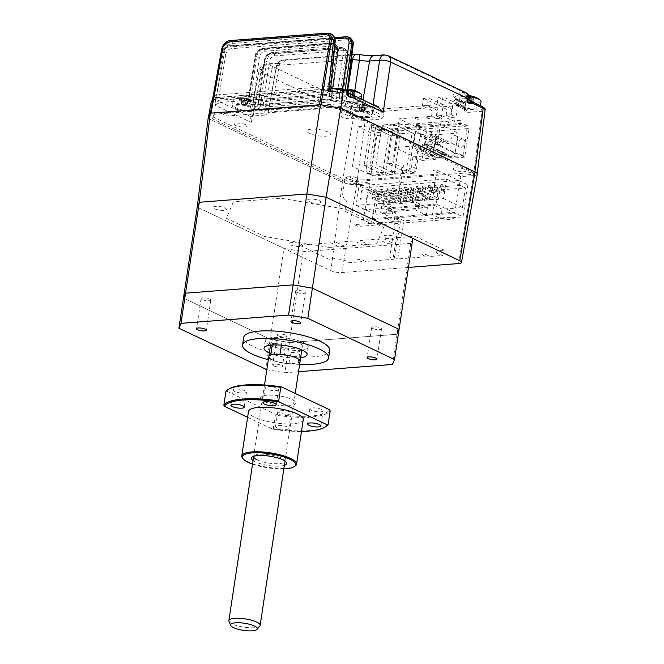 <?xml version="1.0" encoding="UTF-8"?>
<svg xmlns="http://www.w3.org/2000/svg" width="664" height="664" viewBox="0 0 664 664"><rect width="100%" height="100%" fill="white"/><g stroke="black" fill="none" stroke-linecap="round" stroke-linejoin="round"><path stroke-width="0.5" stroke-dasharray="3.32 2.49" d="M399.487 123.653L420.37 133.58L414.568 134.028L408.576 173.636L387.693 163.709L393.503 163.261L399.487 123.653L393.686 124.102L414.568 134.028M400.433 133.763L382.016 125.006L376.023 164.614L394.449 173.37L400.433 133.763L412.112 132.858L393.686 124.102L387.693 163.709M420.37 133.58L414.377 173.188L408.576 173.636M414.377 173.188L393.503 163.261M220.78 113.071L226.922 115.992L322.92 108.589L316.778 105.676L220.78 113.071M468.635 172.806L355.871 181.496A7.91 2.092 -171.4 0 1 344.865 179.629L213.202 117.047L214.978 112.847L321.642 104.621L338.159 107.419L469.813 170.001A7.91 2.092 -171.4 0 1 468.635 172.806M327.808 131.962A11.869 3.137 -171.4 0 0 311.3 129.165A11.869 3.137 -171.4 0 0 309.524 133.373A11.869 3.137 -171.4 0 0 326.032 136.17A11.869 3.137 -171.4 0 0 327.808 131.962M245.796 124.716A6.524 1.726 -171.4 0 0 236.716 123.172A6.524 1.726 -171.4 0 0 235.745 125.488A6.524 1.726 -171.4 0 0 244.825 127.032A6.524 1.726 -171.4 0 0 245.796 124.716M356.419 177.761A6.524 1.726 -171.4 0 0 347.338 176.217A6.524 1.726 -171.4 0 0 346.359 178.533A6.524 1.726 -171.4 0 0 355.439 180.068A6.524 1.726 -171.4 0 0 356.419 177.761M464.767 169.403A6.524 1.726 -171.4 0 0 455.678 167.867A6.524 1.726 -171.4 0 0 454.707 170.183A6.524 1.726 -171.4 0 0 463.787 171.719A6.524 1.726 -171.4 0 0 464.767 169.403M352.468 116.49A6.524 1.726 -171.4 0 0 343.379 114.955A6.524 1.726 -171.4 0 0 342.408 117.271A6.524 1.726 -171.4 0 0 351.488 118.806A6.524 1.726 -171.4 0 0 352.468 116.49M376.861 135.506L388.531 134.601L370.105 125.845L358.435 126.749L352.443 166.357L370.869 175.113L376.861 135.506L358.435 126.749M370.869 175.113L382.539 174.209L388.531 134.601M384.995 175.379L390.988 135.771L370.105 125.845L364.121 165.452L384.995 175.379L390.805 174.931L396.79 135.323L375.915 125.396L370.105 125.845M364.121 165.452L369.923 165.004L390.805 174.931M369.923 165.004L375.915 125.396M390.988 135.771L396.79 135.323M458.201 143.49A4.349 3.162 -64.6 0 0 459.679 147.167A4.349 3.162 -64.6 0 0 464.9 142.976A4.349 3.162 -64.6 0 0 463.414 139.307A4.349 3.162 -64.6 0 0 458.201 143.49M457.537 139.473A4.349 3.162 115.4 0 1 452.317 143.665A4.349 3.162 115.4 0 1 450.831 139.988A4.349 3.162 115.4 0 1 456.052 135.805A4.349 3.162 115.4 0 1 457.537 139.473M426.388 131.779L399.122 118.823L441.784 115.528L437.451 144.196L464.717 157.16L469.05 128.492L426.388 131.779L422.047 160.447L435.028 159.443A0.788 0.573 -64.6 0 0 435.625 158.09L415.979 148.744L413.448 145.781L416.527 125.413L436.173 134.75L433.094 155.119L413.448 145.781M415.979 148.744A0.788 0.573 115.4 0 1 415.382 150.105L420.378 149.724L440.033 159.061L446.731 158.547L427.085 149.201L427.367 147.317A3.959 2.872 -64.6 0 0 426.022 143.98A3.959 2.872 -64.6 0 0 424.894 143.781L424.279 143.831A3.959 2.872 -64.6 0 0 420.669 147.831L420.378 149.724M426.197 145.964A4.349 3.162 -64.6 0 0 427.682 149.632A4.349 3.162 -64.6 0 0 432.903 145.441A4.349 3.162 -64.6 0 0 431.417 141.772A4.349 3.162 -64.6 0 0 426.197 145.964M425.533 141.938A4.349 3.162 115.4 0 1 420.312 146.13A4.349 3.162 115.4 0 1 418.826 142.461A4.349 3.162 115.4 0 1 424.047 138.27A4.349 3.162 115.4 0 1 425.533 141.938M424.279 143.831L444.54 153.118A3.959 2.872 115.4 0 1 445.668 153.318A3.959 2.872 115.4 0 1 447.021 156.654L446.731 158.547M440.033 159.061L440.315 157.177L420.669 147.831M443.934 153.168A3.959 2.872 -64.6 0 0 440.315 157.177M433.094 155.119L435.625 158.09M441.784 115.528L469.05 128.492M448.681 122.599A1.975 0.523 -171.4 0 0 451.437 123.064A1.975 0.523 -171.4 0 0 451.736 122.359A1.975 0.523 -171.4 0 0 448.98 121.894A1.975 0.523 -171.4 0 0 448.681 122.599M426.471 117.935A1.975 0.523 -171.4 0 0 429.226 118.4A1.975 0.523 -171.4 0 0 429.517 117.694A1.975 0.523 -171.4 0 0 426.769 117.229A1.975 0.523 -171.4 0 0 426.471 117.935M416.685 125.064A1.975 0.523 -171.4 0 0 419.44 125.529A1.975 0.523 -171.4 0 0 419.731 124.832A1.975 0.523 -171.4 0 0 416.984 124.359A1.975 0.523 -171.4 0 0 416.685 125.064M415.805 118.756A1.975 0.523 -171.4 0 0 418.561 119.221A1.975 0.523 -171.4 0 0 418.851 118.516A1.975 0.523 -171.4 0 0 416.104 118.051A1.975 0.523 -171.4 0 0 415.805 118.756M422.047 160.447L394.781 147.491L399.122 118.823M437.451 144.196L394.781 147.491M431.857 148.778A0.788 0.573 115.4 0 1 431.89 147.524L451.537 156.862A0.788 0.573 -64.6 0 0 451.512 158.115L431.857 148.778A0.788 0.573 115.4 0 0 432.081 148.819L427.085 149.201M464.717 157.16L451.736 158.156A0.788 0.573 -64.6 0 1 451.512 158.115M416.527 125.413L438.472 123.72L435.385 144.088L431.89 147.524M435.385 144.088L455.039 153.425L458.119 133.057L436.173 134.75M451.537 156.862L455.039 153.425M438.472 123.72L458.119 133.057M439.9 144.478L437.468 144.669L437.75 142.777L440.19 142.594L439.9 144.478L422.711 136.303L422.993 134.418L440.19 142.594M437.468 144.669L420.271 136.493L422.711 136.303M437.75 142.777L420.553 134.609L420.271 136.493M422.993 134.418L420.553 134.609M446 144.005L446.283 142.121L448.723 141.938L448.441 143.822L446 144.005L428.803 135.838L431.243 135.647L448.441 143.822M448.723 141.938L431.525 133.763L429.093 133.954L428.803 135.838M431.243 135.647L431.525 133.763M446.283 142.121L429.093 133.954M344.417 199.872L342.533 194.934L345.238 177.014L376.438 191.846L371.583 223.909L344.815 211.185L346.384 200.81L344.417 199.872M376.438 191.846L467.863 184.799L436.663 169.967L433.011 170.25L440.622 173.868L356.51 180.359L348.899 176.74L345.238 177.014M467.863 184.799L463.015 216.862L436.24 204.13L437.808 193.763L435.841 192.826L433.957 187.887L436.663 169.967M422.968 207.707L423.283 205.632L418.71 205.981L418.403 208.056L422.968 207.707L419.158 205.89L419.474 203.815L414.9 204.172L418.71 205.981M392.988 210.256L388.847 208.288L388.531 210.363L384.722 208.546L385.037 206.471L381.817 204.944L380.671 212.488L391.851 217.8L392.988 210.256L427.433 207.6L423.283 205.632M388.847 208.288L393.42 207.932L389.602 206.122L385.037 206.471M388.531 210.363L393.105 210.007L393.42 207.932M419.474 203.815L416.253 202.288L381.817 204.944M427.433 207.6L426.288 215.144L415.116 209.832L416.253 202.288M391.851 217.8L385.759 218.273L387.187 208.836L395.412 212.754L374.994 214.323L377.957 194.71L359.041 185.721L446.507 178.981L443.544 198.594L356.078 205.334L359.041 185.721M385.759 218.273L393.984 222.183L395.412 212.754M377.957 194.71L465.422 187.97L462.459 207.583L442.041 209.16L433.808 205.242L432.38 214.671L426.288 215.144M442.041 209.16L440.614 218.589L432.38 214.671M465.422 187.97L446.507 178.981M462.459 207.583L443.544 198.594M444.033 191.547L434.455 186.991L435.982 186.874L445.561 191.423L444.033 191.547L444.324 189.655L434.737 185.107L434.455 186.991M437.941 192.012L428.363 187.464L429.882 187.339L439.46 191.896L437.941 192.012L438.223 190.128L439.751 190.012L439.46 191.896M429.882 187.339L430.172 185.455L428.645 185.571L438.223 190.128M428.645 185.571L428.363 187.464M436.796 199.557L438.323 199.441L438.605 197.557L437.086 197.673L436.796 199.557L427.218 195L428.745 194.884L429.027 193L427.508 193.116L437.086 197.673M427.508 193.116L427.218 195M431.841 192.485L422.262 187.929L423.79 187.812L433.368 192.369L431.841 192.485L432.131 190.601L433.65 190.477L433.368 192.369M423.79 187.812L424.072 185.928L422.553 186.044L432.131 190.601M422.553 186.044L422.262 187.929M430.704 200.03L421.125 195.473L422.644 195.357L432.231 199.914L430.704 200.03L430.986 198.138L432.513 198.021L432.231 199.914M422.644 195.357L422.935 193.473L421.408 193.589L430.986 198.138M421.408 193.589L421.125 195.473M425.749 192.95L416.17 188.402L417.697 188.285L427.276 192.834L425.749 192.95L426.039 191.066L416.452 186.518L416.17 188.402M426.13 200.379L426.421 198.494L424.894 198.611L424.611 200.495L415.033 195.946L416.552 195.83L426.13 200.379L424.611 200.495M419.656 193.423L410.078 188.867L411.597 188.75L421.175 193.307L419.656 193.423L419.938 191.539L421.466 191.423L421.175 193.307M411.597 188.75L411.887 186.866L410.36 186.982L419.938 191.539M410.36 186.982L410.078 188.867M418.511 200.968L408.933 196.411L410.46 196.295L420.038 200.852L418.511 200.968L418.801 199.084L420.32 198.968L410.742 194.411L410.46 196.295M420.038 200.852L420.32 198.968M410.742 194.411L409.223 194.527L418.801 199.084M409.223 194.527L408.933 196.411M413.556 193.896L403.978 189.34L405.505 189.223L415.083 193.772L413.556 193.896L413.846 192.004L415.365 191.888L405.787 187.339L405.505 189.223M415.083 193.772L415.365 191.888M405.787 187.339L404.268 187.455L413.846 192.004M404.268 187.455L403.978 189.34M412.419 201.441L402.841 196.884L404.359 196.768L413.946 201.316L412.419 201.441L412.701 199.549L414.228 199.432L404.65 194.884L404.359 196.768M413.946 201.316L414.228 199.432M404.65 194.884L403.123 195L412.701 199.549M403.123 195L402.841 196.884M407.464 194.361L397.885 189.813L399.404 189.688L408.991 194.245L407.464 194.361L407.746 192.477L409.273 192.361L399.695 187.804L399.404 189.688M408.991 194.245L409.273 192.361M399.695 187.804L398.168 187.92L407.746 192.477M398.168 187.92L397.885 189.813M406.327 201.906L396.74 197.357L398.267 197.233L407.845 201.79L406.327 201.906L406.609 200.022L408.136 199.905L398.549 195.349L398.267 197.233M407.845 201.79L408.136 199.905M398.549 195.349L397.031 195.465L406.609 200.022M397.031 195.465L396.74 197.357M401.371 194.834L391.793 190.278L393.312 190.161L402.89 194.718L401.371 194.834L401.654 192.95L403.181 192.826L393.603 188.277L393.312 190.161M402.89 194.718L403.181 192.826M393.603 188.277L392.075 188.393L401.654 192.95M392.075 188.393L391.793 190.278M400.226 202.379L390.648 197.822L392.175 197.706L401.753 202.263L400.226 202.379L400.517 200.495L402.035 200.37L392.457 195.822L392.175 197.706M401.753 202.263L402.035 200.37M392.457 195.822L390.93 195.938L400.517 200.495M390.93 195.938L390.648 197.822M387.502 188.742L387.22 190.634L396.798 195.183L397.08 193.299L387.502 188.742L385.983 188.867L385.693 190.751L387.22 190.634M396.798 195.183L395.271 195.299L385.693 190.751M386.365 196.287L386.074 198.179L395.653 202.727L395.943 200.843L386.365 196.287L384.838 196.411L384.556 198.295L386.074 198.179M395.653 202.727L394.134 202.844L384.556 198.295M395.943 200.843L394.416 200.96L394.134 202.844M381.41 189.215L381.119 191.099L390.706 195.656L390.988 193.772L381.41 189.215L379.883 189.331L379.601 191.215L381.119 191.099M390.706 195.656L389.179 195.772L379.601 191.215M390.988 193.772L389.461 193.888L389.179 195.772M380.264 196.76L379.982 198.644L389.56 203.201L389.851 201.316L380.264 196.76L378.746 196.876L378.455 198.76L379.982 198.644M389.56 203.201L388.042 203.317L378.455 198.76M389.851 201.316L388.324 201.433L388.042 203.317M375.309 189.688L375.027 191.572L384.605 196.129L384.896 194.237L375.309 189.688L373.791 189.804L373.5 191.688L375.027 191.572M384.605 196.129L383.087 196.245L373.5 191.688M384.896 194.237L383.369 194.353L383.087 196.245M383.468 203.665L383.75 201.781L374.172 197.233L373.89 199.117L383.468 203.665L381.941 203.79L382.232 201.897L383.75 201.781M369.217 190.153L368.935 192.045L378.513 196.594L378.795 194.71L369.217 190.153L367.69 190.269L367.408 192.162L368.935 192.045M378.513 196.594L376.986 196.71L367.408 192.162M361.98 198.171L360.461 198.287L360.17 200.171L361.697 200.055L361.98 198.171M363.125 190.626L361.598 190.742L361.316 192.626L362.834 192.51L363.125 190.626M368.08 197.698L366.553 197.814L366.271 199.706L367.79 199.582L368.08 197.698M374.172 197.233L372.645 197.349L372.363 199.233L373.89 199.117M416.552 195.83L416.834 193.938L415.315 194.054L415.033 195.946M417.697 188.285L417.98 186.393L416.452 186.518M435.127 192.527L433.6 192.651L433.318 194.535L434.837 194.419L435.127 192.527M435.982 186.874L436.265 184.99L434.737 185.107M441.22 192.062L439.692 192.178L439.41 194.062L440.938 193.946L441.22 192.062M442.357 184.517L440.838 184.633L440.547 186.518L442.075 186.401L442.357 184.517M356.078 205.334L374.994 214.323M387.187 208.836L433.808 205.242M415.116 209.832L380.671 212.488M440.614 218.589L463.015 216.862M436.24 204.13L344.815 211.185M371.583 223.909L393.984 222.183M400.508 184.824L403.471 165.212L402.243 164.63L398.998 186.127L400.84 187.007L401.122 185.115L400.508 184.824M393.686 124.102L382.016 125.006M394.449 173.37L406.119 172.466L412.112 132.858M404.127 220.797L397.653 258.96L426.296 256.752L422.038 254.727L425.699 254.445L429.957 256.47L442.664 255.491A10.616 2.805 8.6 0 1 436.63 251.764A10.616 2.805 8.6 0 1 444.797 250.444L414.975 236.276L383.643 238.691L392.731 243.007L387.037 243.447L377.949 239.131L360.021 240.509L369.109 244.833L363.424 245.265L354.335 240.949L336.399 242.327L345.488 246.651L339.802 247.091L330.713 242.767L299.373 245.182L329.186 259.358A10.616 2.805 8.6 0 1 339.843 259.226A10.616 2.805 8.6 0 1 348.974 262.712L361.689 261.732L357.431 259.707L361.091 259.425L365.349 261.45L393.993 259.242L389.735 257.217L393.395 256.935L399.213 218.456L404.127 220.797L450.449 217.219L454.234 219.02L357.929 226.449L354.144 224.648L400.467 221.079L395.553 218.738L389.735 257.217M393.395 256.935L397.653 258.96M393.993 259.242L400.467 221.079M395.553 218.738L399.213 218.456M408.46 267.426L341.852 272.555A7.91 2.092 8.6 0 1 330.846 270.696L197.225 207.176L283.935 248.394L270.182 339.304L289.446 342.566L397.022 334.274L399.097 329.361L397.022 334.274L392.466 364.445M208.131 118.383L342.375 182.193A10.342 2.731 -171.4 0 0 356.776 184.633L341.852 272.555M477.291 174.151A10.342 2.731 8.6 0 1 473.49 175.636L460.849 176.607L458.417 175.454L471.066 174.483A6.433 1.701 -171.4 0 0 472.021 172.2L338.781 108.871L321.6 105.958L213.999 114.249L212.148 118.632L345.396 181.961A6.433 1.701 -171.4 0 0 354.344 183.48L366.993 182.5L369.416 183.662L356.776 184.633M361.365 219.452L363.2 220.323L454.624 213.277L452.79 212.405L361.365 219.452M454.624 213.277L460.849 176.607M369.416 183.662L363.2 220.323M309.017 201.482A6.723 1.776 -171.4 0 0 318.371 203.068A6.723 1.776 -171.4 0 0 319.376 200.677A6.723 1.776 -171.4 0 0 310.022 199.092A6.723 1.776 -171.4 0 0 309.017 201.482M214.538 208.762A6.723 1.776 -171.4 0 0 223.901 210.347A6.723 1.776 -171.4 0 0 224.905 207.965A6.723 1.776 -171.4 0 0 215.543 206.38A6.723 1.776 -171.4 0 0 214.538 208.762M385.161 237.671A6.723 1.776 -171.4 0 0 394.516 239.256A6.723 1.776 -171.4 0 0 395.52 236.874A6.723 1.776 -171.4 0 0 386.166 235.288A6.723 1.776 -171.4 0 0 385.161 237.671M290.691 244.958A6.723 1.776 -171.4 0 0 300.045 246.543A6.723 1.776 -171.4 0 0 301.049 244.153A6.723 1.776 -171.4 0 0 291.695 242.567A6.723 1.776 -171.4 0 0 290.691 244.958M329.178 247.415L376.687 243.754L383.609 227.337L345.313 209.135L280.889 198.221L233.379 201.881L226.457 218.298L264.753 236.5L329.178 247.415M412.842 238.459L410.775 243.364L303.191 251.656L283.935 248.394M303.191 251.656L284.881 372.745L298.518 371.691M410.775 243.364L397.022 334.274L289.446 342.566L270.182 339.304L265.617 369.474M183.471 298.086L270.182 339.304L183.471 298.086M272.248 359.929A15.82 4.183 -171.4 0 0 288.898 363.664L290.608 352.352A15.82 4.183 -171.4 0 0 299.871 351.638L298.161 362.951L288.898 363.664M274.531 344.84A15.82 4.183 -171.4 0 0 291.637 348.6A15.82 4.183 -171.4 0 0 302.369 346.268A15.82 4.183 -171.4 0 0 298.908 342.964A15.82 4.183 -171.4 0 0 281.81 339.196A15.82 4.183 -171.4 0 0 271.078 341.537A15.82 4.183 -171.4 0 0 274.531 344.84M270.057 345.238A21.754 5.752 8.6 0 1 269.957 345.189A21.754 5.752 8.6 0 1 265.21 340.649A21.754 5.752 8.6 0 1 279.967 337.436A21.754 5.752 8.6 0 1 303.481 342.607A21.754 5.752 8.6 0 1 308.229 347.156A21.754 5.752 8.6 0 1 302.244 350.111M299.622 364.403A43.509 11.504 8.6 0 1 268.331 359.672M329.742 350.409A43.509 11.504 8.6 0 1 300.236 356.834A43.509 11.504 8.6 0 1 253.2 346.483A43.509 11.504 8.6 0 1 243.696 337.395M372.786 328.472A4.947 1.303 8.6 0 1 371.707 327.443A4.947 1.303 8.6 0 1 375.06 326.713A4.947 1.303 8.6 0 1 380.406 327.883A4.947 1.303 8.6 0 1 381.485 328.921A4.947 1.303 8.6 0 1 378.131 329.651A4.947 1.303 8.6 0 1 372.786 328.472M296.642 292.276A4.947 1.303 8.6 0 1 295.563 291.247A4.947 1.303 8.6 0 1 298.916 290.517A4.947 1.303 8.6 0 1 304.261 291.695A4.947 1.303 8.6 0 1 305.34 292.724A4.947 1.303 8.6 0 1 301.987 293.455A4.947 1.303 8.6 0 1 296.642 292.276M202.163 299.564A4.947 1.303 8.6 0 1 201.084 298.526A4.947 1.303 8.6 0 1 204.437 297.796A4.947 1.303 8.6 0 1 209.782 298.974A4.947 1.303 8.6 0 1 210.862 300.012A4.947 1.303 8.6 0 1 207.508 300.742A4.947 1.303 8.6 0 1 202.163 299.564M273.751 365.93A4.947 1.303 8.6 0 1 272.672 364.901A4.947 1.303 8.6 0 1 276.025 364.171A4.947 1.303 8.6 0 1 281.362 365.349A4.947 1.303 8.6 0 1 282.449 366.379A4.947 1.303 8.6 0 1 279.096 367.109A4.947 1.303 8.6 0 1 273.751 365.93M278.307 335.76A4.947 1.303 8.6 0 1 277.228 334.722A4.947 1.303 8.6 0 1 280.582 333.992A4.947 1.303 8.6 0 1 285.927 335.171A4.947 1.303 8.6 0 1 287.006 336.2A4.947 1.303 8.6 0 1 283.652 336.93A4.947 1.303 8.6 0 1 278.307 335.76M266.82 369.682L284.881 372.745M269.343 352.982A21.754 5.752 -171.4 0 0 300.634 357.713M301.771 350.169A21.754 5.752 8.6 0 1 270.489 345.438M299.871 351.638L290.608 352.352M270.721 355.024L279.984 354.31M281.694 342.998A15.82 4.183 -171.4 0 0 272.431 343.711L281.694 342.998L281.37 345.156M272.431 343.711L272.232 345.014M231.08 40.496A1.975 1.253 -94.4 0 1 231.52 40.579L231.338 41.01A1.975 1.253 -94.4 0 1 232.284 43.442C228.408 44.073 225.968 46.09 224.98 49.493A1.975 0.432 10.3 0 1 222.241 48.953A1.975 0.432 10.3 0 1 221.801 48.613M213.517 96.795L212.497 99.65C212.58 98.347 213.949 97.608 216.597 97.442A1.975 0.764 -88 0 1 216.165 95.027L213.517 96.795M340.815 108.166L474.926 171.968A10.284 2.714 8.6 0 1 477.175 174.093A10.284 2.714 8.6 0 1 473.382 175.611L460.127 176.632L459.621 180.434L369.416 187.389L369.923 183.588L356.668 184.609A10.284 2.714 8.6 0 1 342.35 182.185L208.239 118.441L208.338 117.885M451.072 114.772L455.985 117.113L457.513 105.651A1.975 1.253 85.6 0 0 456.558 103.235L443.037 96.803L441.651 104.231L450.632 108.506A1.975 1.253 85.6 0 1 451.586 110.921L451.072 114.772L446.2 115.154L451.113 117.487L455.985 117.113M423.532 98.313L437.061 104.738A1.975 1.253 -94.4 0 1 438.008 107.153L436.48 118.615L431.567 116.275L436.447 115.901L441.361 118.242L442.88 106.779A1.975 1.253 85.6 0 0 441.934 104.364L428.413 97.932L427.267 105.476L422.395 105.85L423.532 98.313L428.413 97.932M436.48 118.615L441.361 118.242M431.567 116.275L432.081 112.423A1.975 1.253 -94.4 0 0 431.127 110.008L422.395 105.85M438.008 107.153L384.215 111.303A1.975 0.481 7.6 0 1 381.46 110.888L374.081 107.377A15.82 4.183 -171.4 0 0 352.061 103.65L347.355 104.007C345.263 104.314 343.637 105.684 342.475 108.116L342.226 109.07L339.487 109.485L341.313 112.565L353.356 118.283L342.35 182.185M342.051 103.576L263.882 109.602L258.379 108.664L256.155 107.609C254.86 106.887 255.059 106.423 256.744 106.207L334.913 100.181L340.416 101.111L342.641 102.173C343.952 102.895 343.753 103.36 342.051 103.576A1.975 1.253 -94.4 0 1 341.097 101.135L262.936 107.161L269.219 61.968C269.982 58.507 271.775 56.49 274.581 55.925A1.975 1.253 85.6 0 0 273.634 53.485L342.657 48.165L344.923 48.572L347.679 55.27A1.975 0.498 7.9 0 1 348.11 55.66A1.975 0.498 7.9 0 1 347.388 55.942L341.097 101.135M342.641 102.173A1.975 1.436 115.4 0 1 342.076 102.073A1.975 1.436 115.4 0 1 341.404 100.397L339.179 99.343L345.969 54.456L347.679 55.27L341.404 100.397M269.219 61.968A1.975 0.498 7.9 0 1 266.463 61.536C267.476 56.905 269.866 54.224 273.634 53.485L271.991 52.705A7.91 5.744 -64.6 0 0 264.753 60.723A1.975 0.523 8.6 0 1 264.322 60.308A1.975 0.523 8.6 0 1 265.052 60.017L258.263 104.904L336.432 98.878A1.975 0.523 8.6 0 1 339.179 99.343M336.432 98.878L343.213 53.991C343.446 50.597 342.209 48.829 339.503 48.688A1.975 1.253 -94.4 0 1 340.574 47.302A1.975 1.253 -94.4 0 1 341.014 47.385L342.657 48.165A1.975 1.253 85.6 0 1 343.612 50.605C346.317 50.746 347.579 52.522 347.388 55.942M339.503 48.688L270.472 54.008C267.658 54.572 265.849 56.581 265.052 60.017M258.379 108.664A1.975 1.436 -64.6 0 0 260.188 106.663L257.964 105.609A1.975 0.523 8.6 0 1 257.532 105.194A1.975 0.523 8.6 0 1 258.263 104.904M263.882 109.602A1.975 1.253 -94.4 0 1 262.936 107.161L260.188 106.663L266.463 61.536L264.753 60.723L257.964 105.609M254.055 104.929L248.552 103.999L246.568 103.053C245.257 102.331 245.456 101.866 247.157 101.65L325.327 95.624L330.83 96.554L332.813 97.5A1.975 1.436 115.4 0 1 332.249 97.4L332.249 97.4A1.975 1.436 115.4 0 1 331.577 95.732L331.278 96.463A1.975 1.253 85.6 0 0 332.224 98.903L254.055 104.929A1.975 1.253 -94.4 0 1 253.108 102.488L259.392 57.295C260.155 53.834 261.948 51.825 264.762 51.252A1.975 1.253 85.6 0 0 263.807 48.821L332.838 43.5L335.096 43.899L337.851 50.597A1.975 0.498 7.9 0 1 338.291 50.987A1.975 0.498 7.9 0 1 337.561 51.269L331.278 96.463L253.108 102.488L250.361 101.99L256.636 56.863C257.657 52.232 260.047 49.551 263.807 48.821L262.977 48.422C259.201 49.153 256.769 51.809 255.673 56.407A1.975 0.548 9.3 0 1 255.25 55.967A1.975 0.548 9.3 0 1 255.972 55.668L248.668 100.38L326.837 94.354L329.593 94.786L336.889 50.14L334.249 43.492L332 43.102L262.977 48.422A1.975 1.253 -94.4 0 0 262.537 48.331C257.748 49.966 255.316 52.506 255.25 55.967L247.938 100.654L247.124 101.808L247.597 101.733A1.975 1.253 85.6 0 0 248.668 100.38L248.377 101.052L248.668 100.38M248.552 103.999A1.975 1.436 -64.6 0 0 250.361 101.99L248.377 101.052A1.975 1.436 -64.6 0 1 246.568 103.053M247.157 101.65A1.975 1.253 85.6 0 0 247.597 101.733M330.83 96.554A1.975 1.436 115.4 0 1 330.265 96.454L330.265 96.454A1.975 1.436 115.4 0 1 329.593 94.786L331.577 95.732L331.278 96.463M325.327 95.624A1.975 1.253 85.6 0 0 325.767 95.707A1.975 1.253 85.6 0 0 326.837 94.354L334.141 49.642A1.975 0.548 9.3 0 1 336.889 50.14L337.851 50.597L331.577 95.732M347.355 104.007A1.975 1.253 85.6 0 0 346.417 101.542A7.91 5.744 -64.6 0 0 339.91 107.012L342.475 108.116L351.488 107.419A1.975 1.253 85.6 0 0 352.435 109.892C359.415 109.651 365.839 110.739 371.699 113.154L379.21 116.723L380.953 114.689A1.975 0.481 -172.4 0 0 383.709 115.104L384.215 111.303A1.975 1.253 85.6 0 0 383.269 108.879A1.975 1.436 -64.6 0 0 381.46 110.888L380.953 114.689L373.508 111.154L374.081 107.377A1.975 1.436 -64.6 0 1 375.89 105.377C370.885 102.696 357.564 100.438 351.123 101.177A1.975 1.253 -94.4 0 1 352.061 103.65L351.488 107.419A15.82 4.183 8.6 0 1 373.508 111.154A1.975 1.436 -64.6 0 1 371.699 113.154M339.91 107.012L339.487 109.485L260.861 72.119A7.91 2.108 10.8 0 1 259.151 70.359A7.91 2.108 10.8 0 1 262.048 69.313L253.142 115.976L264.181 115.129L272.082 68.541A11.662 3.079 -171.4 0 0 276.365 66.865A11.662 3.079 -171.4 0 0 276.373 66.583L267.974 113.287A10.375 2.739 8.6 0 1 267.99 113.635A10.375 2.739 8.6 0 1 264.181 115.129M342.226 109.07L343.114 110.606L355.157 116.333A1.975 1.436 -64.6 0 0 353.356 118.283A8.532 2.258 -171.4 0 0 365.225 120.292L380.157 119.147C382.032 118.765 383.211 117.42 383.709 115.104M347.538 92.288L347.064 90.37L345.695 90.196L218.406 100.289L225.718 54.589A1.975 0.465 9.1 0 1 222.971 54.108L214.812 105.103L219.842 102.596A1.975 1.037 -114.5 0 1 218.406 100.289L214.812 105.103L251.266 122.433L250.154 117.553L250.718 116.549L253.142 115.976M351.986 54.622L283.553 59.901C279.635 60.49 277.245 62.648 276.373 66.383L276.373 66.583A7.91 7.603 171.2 0 1 285.304 60.241A7.91 5.021 85.6 0 0 283.553 59.901A7.91 5.021 85.6 0 0 279.278 65.255L270.862 111.884L345.139 106.157L352.302 106.788L354.775 90.57M276.373 66.583C276.415 65.786 277.386 65.346 279.278 65.255L351.389 59.694M270.862 111.884C268.796 112.067 267.833 112.54 267.974 113.287L276.373 66.383M362.984 100.065L361.697 107.609L372.728 106.763L378.397 107.394M361.697 107.609A10.375 2.739 8.6 0 1 352.302 106.788M355.489 102.131C346.957 102.961 335.278 97.417 344.442 96.878C352.974 96.048 364.652 101.6 355.489 102.131M248.826 110.357C240.293 111.187 228.615 105.642 237.77 105.103C246.302 104.273 257.981 109.826 248.826 110.357M345.139 106.157L348.094 87.532M356.809 54.257A7.91 5.021 -94.4 0 1 358.552 54.597A7.91 1.643 101.9 0 1 359.05 54.398M225.718 54.589C226.524 51.203 228.3 49.236 231.055 48.696L348.658 39.633C351.314 39.757 352.584 41.483 352.451 44.82L347.064 90.37A1.975 1.345 109.1 0 0 347.562 92.744L347.787 92.844M335.187 38.852L227.769 47.136A1.975 1.253 -94.4 0 1 228.839 45.774A1.975 1.253 -94.4 0 1 229.271 45.866C225.577 46.563 223.154 49.153 222.008 53.651L222.971 54.108C224.042 49.576 226.424 46.961 230.109 46.256L347.704 37.192L349.969 37.591M349.123 37.192L346.874 36.794L229.271 45.866L230.109 46.256A1.975 1.253 85.6 0 1 231.055 48.696M338.441 89.499A1.975 1.253 -94.4 0 1 338.109 89.599L338.109 89.599A1.975 1.253 -94.4 0 1 337.669 89.515L332.49 88.495M339.254 89.64L215.983 98.894L213.443 99.949L210.961 103.277M329.651 33.598L327.808 33.574A1.975 1.253 -94.4 0 1 328.755 36.005C332.548 36.047 334.465 37.724 334.523 41.044L330.207 86.237L216.165 95.027M325.692 33.2A1.975 1.253 -94.4 0 1 326.124 33.283L327.808 33.574L231.338 41.01L222.291 46.953M326.124 33.283L231.52 40.579L222.506 46.447M330.888 86.395L330.207 86.237M330.606 86.204A1.975 1.627 75.2 0 0 331.958 88.544L216.597 97.442L215.983 98.894A1.975 1.253 -94.4 0 0 216.422 98.986L216.422 98.986A1.975 1.253 -94.4 0 0 217.493 97.625L333.577 88.677M212.239 101.243L213.551 99.517C212.696 100.355 212.795 100.123 213.849 98.803A1.975 0.913 -120.6 0 1 213.625 99.89L213.625 99.89A1.975 0.913 -120.6 0 1 213.443 99.949M334.83 37.607L228.839 45.774C224.117 47.36 221.693 49.841 221.577 53.22A1.975 0.515 10.5 0 0 222.008 53.651L213.551 99.517C212.696 100.355 212.795 100.123 213.849 98.803L217.493 97.625M354.178 114.507C350.526 111.892 352.899 110.938 361.299 111.635L367.889 113.444C375.401 116.806 360.917 117.926 354.178 114.507M417.805 159.194L412.892 156.862L458.459 153.351L463.372 155.683L467.365 125.645L462.451 123.305L371.334 130.335L366.072 169.876L370.985 172.217L372.388 175.578L373.525 175.786L412.991 172.74C414.859 172.358 416.046 171.013 416.544 168.706L417.805 159.194L463.372 155.683M416.544 168.706L411.63 166.365L412.892 156.862M411.63 166.365C411.132 168.673 409.945 170.017 408.078 170.407L412.991 172.74M373.525 175.786L368.611 173.445L408.078 170.407M368.611 173.445L367.474 173.246L366.072 169.876M467.365 125.645L376.247 132.667L371.334 130.335M376.247 132.667L370.985 172.217M441.958 103.974L437.078 104.348L438.165 97.185L451.686 103.609A1.975 1.253 -94.4 0 1 452.632 106.032L451.113 117.487M458.55 106.456A1.975 1.436 115.4 0 1 457.994 106.356A1.975 1.436 115.4 0 1 457.313 104.688L457.886 100.92L465.265 104.422A1.975 0.481 7.6 0 1 465.705 104.804A1.975 0.481 7.6 0 1 464.974 105.078L464.476 108.879A1.975 0.481 -172.4 0 0 465.198 108.605A1.975 0.481 -172.4 0 0 464.759 108.232L466.062 110.025L458.55 106.456C454.027 103.941 454.716 102.306 460.625 101.55L469.938 100.828L468.693 98.388C468.253 96.072 467.008 94.927 464.958 94.944L460.252 95.309L459.679 99.077L468.693 98.388A1.975 0.913 -7.8 0 0 469.423 97.533M462.36 106.165C469.108 109.585 483.591 108.464 476.08 105.111C471.83 102.928 461.521 102.181 460.559 103.982L460.451 104.621L462.36 106.165M460.625 101.55A1.975 1.253 85.6 0 1 459.679 99.077A15.82 4.183 8.6 0 0 453.861 101.385A15.82 4.183 8.6 0 0 457.313 104.688L464.759 108.232L465.265 104.422A1.975 1.436 -64.6 0 0 464.592 102.754C465.688 103.725 466.053 104.406 465.705 104.804L465.497 109.925L480.993 108.879C483.782 108.522 484.114 107.742 481.973 106.555L469.938 100.828A1.975 1.436 -64.6 0 1 470.502 100.928M469.689 99.301L468.958 99.301M438.165 97.185L443.037 96.803M446.2 115.154L446.706 111.295A1.975 1.253 -94.4 0 0 445.76 108.879L437.078 104.348M436.447 115.901L436.954 112.05A1.975 1.253 85.6 0 0 436.007 109.626L427.267 105.476M319.533 104.771L340.806 108.215M208.239 118.441L210.405 113.179M371.483 127.156L370.852 131.314L460.451 124.4L461.082 120.242L371.483 127.156M349.596 89.565A19.198 16.832 -116.8 0 0 347.894 89.565A19.746 8.615 -89 0 1 349.264 89.897L348.683 90.229A19.746 16.982 -53.9 0 0 345.811 90.785A19.198 4.723 -118.6 0 1 346.284 91.109A19.198 4.723 -118.6 0 1 346.791 91.499A19.746 16.982 126.1 0 1 349.662 90.943L351.223 91.325A19.746 8.615 -89 0 1 352.401 92.852A19.198 11.761 158.9 0 1 354.543 92.885A19.746 8.615 91 0 0 353.356 91.358L353.937 91.018A19.746 16.982 126.1 0 1 356.626 91.665A19.198 9.794 124.7 0 0 356.161 91.275A19.198 9.794 124.7 0 0 355.647 90.951A19.746 16.982 -53.9 0 0 352.957 90.304L351.397 89.93A19.746 8.615 91 0 0 350.135 89.607M347.753 90.42A11.072 2.93 -171.4 0 0 346.276 90.362A11.072 2.93 -171.4 0 0 341.014 91.001A11.072 2.93 -171.4 0 0 339.893 92.03A11.072 2.93 -171.4 0 0 340.881 93.524A11.072 2.93 -171.4 0 0 355.414 97.019A11.072 2.93 -171.4 0 0 361.797 95.35M347.82 95.94L348.434 96.222L349.264 89.897L348.683 90.229L347.82 95.94L345.811 90.785M354.534 102.837A11.072 2.93 -171.4 0 0 360.917 101.169A11.072 2.93 -171.4 0 0 345.396 96.18A11.072 2.93 -171.4 0 0 339.013 97.849A11.072 2.93 -171.4 0 0 354.534 102.837M352.957 90.304L352.094 96.014L355.647 90.951M351.223 91.325L350.144 97.409L348.99 97.127L346.791 91.499M350.36 97.035L352.401 92.852M350.144 97.409L352.335 97.442L354.543 92.885M347.986 96.396L348.99 97.127M348.417 96.147L350.609 96.18L350.036 89.599M348.401 95.608L347.894 89.565M353.937 91.018L353.074 96.728L356.626 91.665M239.148 99.011A19.198 4.723 -118.6 0 1 239.621 99.334A19.198 4.723 -118.6 0 1 240.127 99.725A19.746 16.982 126.1 0 1 242.999 99.168L244.551 99.542A19.746 8.615 -89 0 1 245.738 101.077A19.198 11.761 158.9 0 1 247.871 101.111A19.746 8.615 91 0 0 246.693 99.583L247.265 99.243A19.746 16.982 126.1 0 1 249.963 99.89A19.198 9.794 124.7 0 0 249.49 99.5A19.198 9.794 124.7 0 0 248.983 99.177A19.746 16.982 -53.9 0 0 246.286 98.529L244.734 98.156A19.746 8.615 91 0 0 243.464 97.832A19.746 8.615 91 0 0 243.364 97.824A19.198 16.832 -116.8 0 0 242.933 97.791A19.198 16.832 -116.8 0 0 241.231 97.791A19.746 8.615 -89 0 1 242.601 98.114L242.02 98.455A19.746 16.982 -53.9 0 0 239.148 99.011L241.156 104.165L242.02 98.455M239.613 98.579A11.072 2.93 -171.4 0 0 234.351 99.226A11.072 2.93 -171.4 0 0 233.23 100.256A11.072 2.93 -171.4 0 0 234.218 101.75A11.072 2.93 -171.4 0 0 248.743 105.244A11.072 2.93 -171.4 0 0 255.134 103.567A11.072 2.93 -171.4 0 0 254.37 102.256A11.072 2.93 -171.4 0 0 254.146 102.082A11.072 2.93 -171.4 0 0 239.613 98.579M247.863 111.062A11.072 2.93 -171.4 0 0 254.254 109.386A11.072 2.93 -171.4 0 0 238.733 104.397A11.072 2.93 -171.4 0 0 232.35 106.074A11.072 2.93 -171.4 0 0 247.863 111.062M244.734 98.156L243.945 104.406L245.099 104.68L248.983 99.177M243.871 103.866L243.364 97.824M243.945 104.406L241.754 104.364L241.231 97.791M246.402 104.953L245.655 105.584L246.693 99.583L247.265 99.243L246.402 104.953L249.963 99.89M246.103 105.41L245.099 104.68M245.829 105.294L247.871 101.111M242.999 99.168L242.136 104.879L240.127 99.725M468.925 95.699A19.198 16.832 -116.8 0 0 468.85 95.699A19.198 16.832 -116.8 0 0 467.149 95.691A19.746 8.615 -89 0 1 468.518 96.023L467.937 96.363A19.746 16.982 -53.9 0 0 465.066 96.911A19.198 4.723 -118.6 0 1 465.547 97.243A19.198 4.723 -118.6 0 1 466.045 97.625A19.746 16.982 126.1 0 1 468.917 97.077L470.477 97.45A19.746 8.615 -89 0 1 471.656 98.977A19.198 11.761 158.9 0 1 473.797 99.019A19.746 8.615 91 0 0 472.61 97.483L473.191 97.143A19.746 16.982 126.1 0 1 475.88 97.791A19.198 9.794 124.7 0 0 475.416 97.409A19.198 9.794 124.7 0 0 474.901 97.077A19.746 16.982 -53.9 0 0 472.212 96.429L470.651 96.056A19.746 8.615 91 0 0 469.39 95.732M469.274 96.753A11.072 2.93 -171.4 0 0 465.53 96.487A11.072 2.93 -171.4 0 0 460.268 97.127A11.072 2.93 -171.4 0 0 459.148 98.164A11.072 2.93 -171.4 0 0 460.135 99.65A11.072 2.93 -171.4 0 0 474.669 103.144A11.072 2.93 -171.4 0 0 481.051 101.476M467.074 102.073L467.688 102.347L468.518 96.023L467.937 96.363L467.074 102.073L465.066 96.911M473.789 108.962A11.072 2.93 -171.4 0 0 480.172 107.294A11.072 2.93 -171.4 0 0 464.651 102.306A11.072 2.93 -171.4 0 0 458.268 103.982A11.072 2.93 -171.4 0 0 473.789 108.962M470.477 97.45L469.398 103.534L468.244 103.252L466.045 97.625M467.24 102.522L468.244 103.252M471.747 103.194L472.61 97.483L473.191 97.143L472.328 102.854L471.589 103.567L473.797 99.019M472.328 102.854L475.88 97.791M472.021 103.318L471.017 102.588L474.901 97.077M470.651 96.056L469.788 101.766L471.017 102.588M471.349 102.14L472.212 96.429M469.788 101.766L469.29 95.724M469.863 102.306L467.672 102.273M467.655 101.733L467.149 95.691M469.614 103.161L471.656 98.977M469.398 103.534L471.589 103.567M356.875 105.252A19.198 4.723 -118.6 0 1 357.356 105.584A19.198 4.723 -118.6 0 1 357.854 105.966A19.746 16.982 126.1 0 1 360.726 105.418L362.287 105.792A19.746 8.615 -89 0 1 363.474 107.319A19.198 11.761 158.9 0 1 365.607 107.352A19.746 8.615 91 0 0 364.42 105.825L365.001 105.485A19.746 16.982 126.1 0 1 367.69 106.132A19.198 9.794 124.7 0 0 367.225 105.75A19.198 9.794 124.7 0 0 366.711 105.418A19.746 16.982 -53.9 0 0 364.021 104.771L362.461 104.397A19.746 8.615 91 0 0 361.199 104.074A19.746 8.615 91 0 0 361.1 104.065A19.198 16.832 -116.8 0 0 360.66 104.04A19.198 16.832 -116.8 0 0 358.967 104.032A19.746 8.615 -89 0 1 360.328 104.364L359.747 104.704A19.746 16.982 -53.9 0 0 356.875 105.252L359.05 110.863L361.208 111.876L363.407 111.909L365.607 107.352M357.348 104.829A11.072 2.93 -171.4 0 0 352.078 105.468A11.072 2.93 -171.4 0 0 350.957 106.506A11.072 2.93 -171.4 0 0 351.945 107.991A11.072 2.93 -171.4 0 0 366.478 111.486A11.072 2.93 -171.4 0 0 372.861 109.817A11.072 2.93 -171.4 0 0 372.097 108.498A11.072 2.93 -171.4 0 0 371.873 108.323A11.072 2.93 -171.4 0 0 357.348 104.829M359.05 110.863L360.328 104.364L359.747 104.704L358.884 110.415M365.598 117.304A11.072 2.93 -171.4 0 0 371.981 115.636A11.072 2.93 -171.4 0 0 356.468 110.647A11.072 2.93 -171.4 0 0 350.077 112.324A11.072 2.93 -171.4 0 0 365.598 117.304M364.021 104.771L363.158 110.481L366.711 105.418M360.062 111.593L357.854 105.966M362.287 105.792L361.423 111.502L363.474 107.319M362.461 104.397L361.598 110.108L361.1 104.065M361.598 110.108L361.672 110.647L359.481 110.614M359.465 110.075L358.967 104.032M363.557 111.535L364.42 105.825L365.001 105.485L364.138 111.195L367.69 106.132M364.138 111.195L363.831 111.66L362.826 110.93L363.158 110.481M363.831 111.66L363.407 111.909M259.856 626.019A15.82 4.183 8.6 0 1 254.329 627.704A15.82 4.183 8.6 0 1 238.6 626.119A15.82 4.183 8.6 0 1 228.964 621.346M300.087 361.357A15.82 4.183 8.6 0 1 294.268 363.656A15.82 4.183 8.6 0 1 277.403 361.772A15.82 4.183 8.6 0 1 268.796 356.626M277.004 388.232A6.723 1.776 -171.4 0 0 269.742 386.631A6.723 1.776 -171.4 0 0 265.177 387.627A6.723 1.776 -171.4 0 0 266.646 389.029A6.723 1.776 -171.4 0 0 273.917 390.631A6.723 1.776 -171.4 0 0 278.473 389.635A6.723 1.776 -171.4 0 0 277.004 388.232M245.008 390.698A6.723 1.776 -171.4 0 0 237.737 389.096A6.723 1.776 -171.4 0 0 233.18 390.092A6.723 1.776 -171.4 0 0 234.649 391.494A6.723 1.776 -171.4 0 0 241.92 393.096A6.723 1.776 -171.4 0 0 246.477 392.1A6.723 1.776 -171.4 0 0 245.008 390.698M287.396 427.018A6.723 1.776 -171.4 0 0 280.133 425.425A6.723 1.776 -171.4 0 0 275.568 426.412A6.723 1.776 -171.4 0 0 277.037 427.815A6.723 1.776 -171.4 0 0 284.308 429.417A6.723 1.776 -171.4 0 0 288.865 428.421A6.723 1.776 -171.4 0 0 287.396 427.018M289.678 411.929A6.723 1.776 -171.4 0 0 282.416 410.335A6.723 1.776 -171.4 0 0 277.851 411.323A6.723 1.776 -171.4 0 0 279.32 412.734A6.723 1.776 -171.4 0 0 286.591 414.328A6.723 1.776 -171.4 0 0 291.147 413.34A6.723 1.776 -171.4 0 0 289.678 411.929M321.683 409.464A6.723 1.776 -171.4 0 0 314.412 407.862A6.723 1.776 -171.4 0 0 309.847 408.858A6.723 1.776 -171.4 0 0 311.316 410.261A6.723 1.776 -171.4 0 0 318.587 411.863A6.723 1.776 -171.4 0 0 323.152 410.867A6.723 1.776 -171.4 0 0 321.683 409.464M295.181 466.045A27.689 7.321 8.6 0 1 274.066 468.045A27.689 7.321 8.6 0 1 247.813 461.721A27.689 7.321 8.6 0 1 242.518 458.077M303.257 419.706A27.689 7.321 8.6 0 1 284.482 423.798A27.689 7.321 8.6 0 1 254.553 417.216A27.689 7.321 8.6 0 1 248.502 411.431M252.536 464.153A26.9 7.105 -171.4 0 0 283.818 468.884M284.358 465.331A17.803 4.706 8.6 0 1 255.325 461.895A17.803 4.706 8.6 0 1 253.067 460.6M257.134 459.886A15.82 4.183 -171.4 0 0 276.241 463.713A15.82 4.183 -171.4 0 0 284.541 460.094A15.82 4.183 -171.4 0 0 281.511 458.011A15.82 4.183 -171.4 0 0 266.513 454.4A15.82 4.183 -171.4 0 0 254.445 455.537A15.82 4.183 -171.4 0 0 253.748 456.326M225.901 391.602L226.681 391.162A52.605 13.902 8.6 0 1 228.707 389.146M247.614 417.291L272.506 429.118A52.605 13.902 -171.4 0 0 301.489 431.401M272.506 429.118L273.286 428.678L275.336 415.1A53.402 14.11 -171.4 0 0 330.191 410.867M326.198 426.321A53.402 14.11 8.6 0 1 273.286 428.678M275.336 415.1L274.788 414.029A52.605 13.902 8.6 0 0 329.643 409.796M226.681 391.162L274.788 414.029M264.446 401.537A17.803 4.706 -171.4 0 0 289.213 405.737A17.803 4.706 -171.4 0 0 291.878 399.421A17.803 4.706 -171.4 0 0 267.111 395.229A17.803 4.706 -171.4 0 0 264.446 401.537M435.028 159.443L415.382 150.105M427.367 147.317L447.021 156.654M444.54 153.118L424.894 143.781M432.081 148.819L451.736 158.156M342.375 182.193L330.846 270.696M458.575 263.558L473.49 175.636M464.476 108.879C464.36 111.162 465.207 112.349 467.016 112.448L481.948 111.295L473.382 175.611M480.993 108.879A1.975 1.253 -94.4 0 1 481.948 111.295A8.532 2.258 -171.4 0 0 485.085 110.041M437.061 104.738L383.269 108.879L375.89 105.377M274.581 55.925L343.612 50.605M343.213 53.991A1.975 0.523 8.6 0 1 345.969 54.456A7.91 5.744 -64.6 0 0 343.271 47.783A7.91 5.744 -64.6 0 0 341.014 47.385L271.991 52.705A1.975 1.253 -94.4 0 0 271.551 52.622L340.574 47.302L344.923 48.572C348.044 51.75 349.106 54.116 348.11 55.66L342.076 102.073M270.472 54.008A1.975 1.253 -94.4 0 1 271.551 52.622C267.683 53.352 265.268 55.917 264.322 60.308L257.532 105.194M332.813 97.5C334.125 98.222 333.926 98.687 332.224 98.903M259.392 57.295A1.975 0.498 7.9 0 1 256.636 56.863L255.673 56.407L248.377 101.052M334.141 49.642C334.415 46.264 333.195 44.505 330.489 44.372L261.467 49.692A1.975 1.253 -94.4 0 1 262.537 48.331L331.56 43.011A1.975 1.253 -94.4 0 1 332 43.102L332.838 43.5A1.975 1.253 85.6 0 1 333.784 45.932C336.499 46.073 337.752 47.858 337.561 51.269M261.467 49.692C258.645 50.256 256.819 52.248 255.972 55.668M330.489 44.372A1.975 1.253 -94.4 0 1 331.56 43.011L335.096 43.899C338.217 47.078 339.287 49.443 338.291 50.987L332.008 96.164L332.44 97.5L330.265 96.454L325.767 95.707M264.762 51.252L333.784 45.932M341.313 112.565A1.975 1.436 115.4 0 1 343.114 110.606L352.435 109.892M351.123 101.177L346.417 101.542L268.065 64.3A7.91 5.021 85.6 0 0 266.314 63.96A7.91 5.021 85.6 0 0 262.048 69.313L272.082 68.541A7.91 5.021 85.6 0 1 276.357 63.18L266.314 63.96C262.438 64.532 260.047 66.666 259.151 70.359L250.154 117.553M251.266 122.433L260.861 72.119A7.91 5.744 115.4 0 1 268.065 64.3L278.1 63.528A7.91 5.021 85.6 0 0 276.357 63.18L279.195 62.715C279.37 63.188 278.598 61.37 276.365 66.865L267.99 113.635M219.842 102.596L220.805 102.339L250.718 116.549M278.1 63.528C283.013 63.088 285.412 62.001 285.304 60.241L358.552 54.597C364.818 55.876 370.512 56.349 375.625 56.008A7.91 5.021 85.6 0 0 373.873 55.668M372.728 106.763L373.019 104.837M376.546 106.846L346.641 92.636L220.805 102.339A1.975 1.253 85.6 0 1 219.859 99.899M375.625 56.008L385.668 55.236A7.91 5.744 115.4 0 1 387.917 55.635M383.916 54.888A7.91 5.021 -94.4 0 1 385.668 55.236L464.011 92.479L459.305 92.835A1.975 1.253 -94.4 0 1 460.252 95.309A15.82 4.183 -171.4 0 0 454.433 97.608A15.82 4.183 -171.4 0 0 457.886 100.92A1.975 1.436 115.4 0 0 457.214 99.251L454.408 97.326L453.861 101.385C453.645 103.127 455.014 104.787 457.994 106.356L465.497 109.925M345.695 90.196A1.975 1.253 85.6 0 0 346.641 92.636L347.562 92.744M348.658 39.633A1.975 1.253 85.6 0 0 347.704 37.192L346.874 36.794A1.975 1.253 -94.4 0 0 346.434 36.711M353.182 44.496A1.975 0.531 6.7 0 1 352.451 44.82M232.284 43.442L328.755 36.005M224.98 49.493L216.68 94.985M335.262 40.678A1.975 0.564 5.5 0 1 334.523 41.044M339.304 89.648L216.422 98.986L212.721 100.637L221.577 53.22A1.975 0.515 10.5 0 1 222.299 52.962C223.187 49.617 225.005 47.667 227.769 47.136M213.849 98.803L222.299 52.962M356.668 184.609L365.225 120.292A1.975 1.253 -94.4 0 0 364.279 117.877L379.21 116.723A1.975 1.253 85.6 0 1 380.157 119.147M355.157 116.333L364.279 117.877M452.632 106.032L442.88 106.779M459.305 92.835C451.719 93.807 450.831 95.906 456.649 99.152L464.028 102.654A1.975 1.253 -94.4 0 1 464.974 105.078L457.513 105.651M467.016 112.448A1.975 1.253 85.6 0 0 466.062 110.025M482.537 106.655A1.975 1.436 -64.6 0 0 481.973 106.555M464.958 94.944A1.975 1.253 85.6 0 0 464.011 92.479A7.91 5.744 -64.6 0 1 466.269 92.877M456.649 99.152A1.975 1.436 115.4 0 1 457.214 99.251L464.592 102.754A1.975 1.436 -64.6 0 0 464.028 102.654L456.558 103.235M451.686 103.609L441.934 104.364M348.799 96.653L349.662 90.943M245.423 104.24L246.286 98.529M468.054 102.787L468.917 97.077M359.863 111.129L360.726 105.418M452.317 143.665L459.679 147.167M420.312 146.13L427.682 149.632M424.047 138.27L431.417 141.772M426.022 143.98L445.668 153.318M456.052 135.805L463.414 139.307M301.813 349.911L302.369 346.268M265.21 340.649L264.064 348.193M371.707 327.443L367.142 357.614M295.563 291.247L290.998 321.426M201.084 298.526L196.519 328.705M277.228 334.722L272.672 364.901M287.006 336.2L282.449 366.379M210.862 300.012L206.297 330.182M305.34 292.724L300.775 322.903M381.485 328.921L376.92 359.091M308.229 347.156L307.092 354.7M270.522 345.18L271.078 341.537M477.225 173.661L477.175 174.093M367.474 173.246L372.388 175.578M347.861 89.549A19.779 19.779 0 0 0 341.014 91.001M361.208 99.218L360.917 101.169M348.434 96.222L349.38 90.005M339.893 92.03L339.013 97.849M254.37 102.256A19.779 19.779 0 0 0 243.464 97.832M242.933 97.791A19.779 19.779 0 0 0 234.351 99.226M255.134 103.567L254.254 109.386M245.655 105.584L246.593 99.376M233.23 100.256L232.35 106.074M468.85 95.699A19.779 19.779 0 0 0 460.268 97.127M480.421 105.642L480.172 107.294M467.688 102.347L468.635 96.131M471.573 103.493L472.511 97.276M459.148 98.164L458.268 103.982M372.097 108.498A19.779 19.779 0 0 0 361.199 104.074M360.66 104.04A19.779 19.779 0 0 0 352.078 105.468M372.861 109.817L371.981 115.636M359.506 110.689L360.444 104.472M350.957 106.506L350.077 112.324M363.382 111.834L364.32 105.617M284.964 461.314L295.231 393.445M253.673 456.583L264.504 385.004M265.177 387.627L262.894 402.716M233.18 390.092L230.898 405.181M277.851 411.323L275.568 426.412M309.847 408.858L307.565 423.947M254.445 455.537L252.303 456.998M284.541 460.094L286.159 462.119M323.152 410.867L320.87 425.956M291.147 413.34L288.865 428.421M246.477 392.1L244.194 407.19M278.473 389.635L276.191 404.725"/><path stroke-width="1" d="M298.518 371.691L392.466 364.445L394.532 359.539L399.097 329.361L312.387 288.151L399.097 329.361L412.842 238.459L326.132 197.241L306.868 193.979L320.397 104.704L340.79 108.157L326.132 197.241L312.387 288.151L293.123 284.881L306.868 193.979L199.291 202.271L185.547 293.181L183.471 298.086L197.225 207.176L199.291 202.271L210.314 113.187L208.131 118.383L197.225 207.176L199.291 202.271L306.868 193.979L326.132 197.241L459.762 260.753A7.91 2.092 8.6 0 1 461.48 262.421A7.91 2.092 8.6 0 1 458.575 263.558L408.46 267.426M210.314 113.187L320.397 104.704M344.068 91.084L340.956 90.113A1.975 1.369 118.4 0 0 342.533 88.876C343.346 90.055 344.259 90.213 345.28 89.366L342.89 93.109L340.815 108.166L475.042 171.968A10.342 2.731 8.6 0 1 477.291 174.151L461.48 262.421M394.532 359.539L307.822 318.322L312.387 288.151L293.123 284.881L185.547 293.181L180.982 323.351L178.906 328.265L183.471 298.086L185.547 293.181L293.123 284.881L288.558 315.06L180.982 323.351M298.161 362.951A15.82 4.183 -171.4 0 0 300.087 361.357A15.82 4.183 -171.4 0 0 296.625 358.045A15.82 4.183 -171.4 0 0 279.984 354.31L281.37 345.156M300.634 357.713A21.754 5.752 -171.4 0 0 307.092 354.7A21.754 5.752 -171.4 0 0 302.344 350.152A21.754 5.752 -171.4 0 0 278.822 344.981A21.754 5.752 -171.4 0 0 264.064 348.193A21.754 5.752 -171.4 0 0 268.82 352.733A21.754 5.752 -171.4 0 0 269.343 352.982M268.331 359.672A43.509 11.504 8.6 0 1 252.054 354.028A43.509 11.504 8.6 0 1 242.559 344.94A43.509 11.504 8.6 0 1 272.066 338.515A43.509 11.504 8.6 0 1 319.102 348.857A43.509 11.504 8.6 0 1 328.605 357.954A43.509 11.504 8.6 0 1 299.622 364.403M242.559 344.94L243.696 337.395A43.509 11.504 8.6 0 1 273.211 330.971A43.509 11.504 8.6 0 1 320.247 341.313A43.509 11.504 8.6 0 1 329.742 350.409L328.605 357.954M368.221 358.651A4.947 1.303 8.6 0 1 367.142 357.614A4.947 1.303 8.6 0 1 370.495 356.883A4.947 1.303 8.6 0 1 375.841 358.062A4.947 1.303 8.6 0 1 376.92 359.091A4.947 1.303 8.6 0 1 373.566 359.822A4.947 1.303 8.6 0 1 368.221 358.651M292.077 322.455A4.947 1.303 8.6 0 1 290.998 321.426A4.947 1.303 8.6 0 1 294.351 320.695A4.947 1.303 8.6 0 1 299.696 321.866A4.947 1.303 8.6 0 1 300.775 322.903A4.947 1.303 8.6 0 1 297.422 323.634A4.947 1.303 8.6 0 1 292.077 322.455M197.598 329.742A4.947 1.303 8.6 0 1 196.519 328.705A4.947 1.303 8.6 0 1 199.872 327.974A4.947 1.303 8.6 0 1 205.218 329.153A4.947 1.303 8.6 0 1 206.297 330.182A4.947 1.303 8.6 0 1 202.943 330.913A4.947 1.303 8.6 0 1 197.598 329.742M178.906 328.265L266.82 369.682M307.822 318.322L288.558 315.06M302.244 350.111A21.754 5.752 8.6 0 1 301.771 350.169M270.489 345.438A21.754 5.752 8.6 0 1 270.057 345.238M272.232 345.014L270.721 355.024A15.82 4.183 -171.4 0 0 268.796 356.626A15.82 4.183 -171.4 0 0 272.248 359.929M212.58 99.152L221.801 48.58A1.975 0.432 10.3 0 1 221.801 48.58A1.975 0.432 10.3 0 1 221.809 48.563L212.546 99.318M212.53 99.409L210.961 103.277L208.338 117.885M331.958 88.544L328.655 90.694L330.606 86.204M320.986 104.804L331.477 39.599A1.975 0.573 -170.9 0 0 330.041 39.516L330.049 39.458A1.975 0.589 8.5 0 1 331.485 39.525L333.511 39.948A1.975 0.564 5.5 0 1 334.83 40.272A1.975 0.564 5.5 0 1 335.262 40.678L334.863 37.69C332.706 34.719 330.929 33.349 329.543 33.582L333.511 39.948L328.655 90.694L342.89 93.109M348.094 87.532L352.534 59.611L359.431 60.183A11.662 3.079 -171.4 0 0 369.607 61.022L379.642 60.25A7.91 2.374 8.5 0 1 390.648 62.109L383.194 112.266L346.741 94.935L347.538 92.288L378.397 107.394L383.194 112.266M373.019 104.837L379.642 60.25A7.91 5.021 -94.4 0 1 383.916 54.888L373.873 55.668C369.64 55.95 364.702 55.535 359.05 54.398A7.91 1.643 101.9 0 1 359.431 60.183L354.775 90.57M347.562 92.744C348.509 93.334 348.235 94.064 346.741 94.935L352.75 44.098A1.975 0.531 6.7 0 1 353.182 44.496C354.136 43.052 353.065 40.745 349.969 37.591L352.75 44.098L351.796 43.641L349.123 37.192L349.969 37.591M333.577 88.677L339.179 88.246A1.975 1.253 -94.4 0 1 338.441 89.499M340.956 90.113L339.254 89.64M331.485 39.525L327.842 33.291L326.124 33.283M221.801 48.58L222.506 46.447C225.038 42.388 227.893 40.404 231.08 40.496L325.692 33.2L329.535 33.582M335.262 40.678L330.888 86.395L332.49 88.495L339.304 89.648M212.563 99.26L210.961 103.277M383.916 54.888L387.917 55.635A7.91 5.744 115.4 0 1 390.648 62.109L469.689 99.301L470.502 100.928A1.975 1.436 -64.6 0 1 471.183 102.546L469.274 99.484L469 97.06A1.975 0.913 -7.8 0 1 469.423 97.533L469.689 99.301M330.049 39.458C330.166 36.205 328.356 34.569 324.621 34.536L230.018 41.832C226.142 42.454 223.71 44.438 222.739 47.783L211.086 113.129L319.533 104.771L330.041 39.516M324.621 34.536A1.975 1.253 -94.4 0 1 325.692 33.2M230.018 41.832A1.975 1.253 -94.4 0 1 231.08 40.496M210.372 113.386L211.086 113.129M361.208 99.218L361.797 95.35A11.072 2.93 -171.4 0 0 361.033 94.031A11.072 2.93 -171.4 0 0 360.809 93.856A11.072 2.93 -171.4 0 0 347.753 90.42M361.033 94.031A19.779 19.779 0 0 0 350.135 89.607A19.746 8.615 91 0 0 350.036 89.599A19.198 16.832 -116.8 0 0 349.596 89.565A19.779 19.779 0 0 0 347.861 89.549M480.421 105.642L481.051 101.476A11.072 2.93 -171.4 0 0 480.288 100.156A11.072 2.93 -171.4 0 0 480.064 99.982A11.072 2.93 -171.4 0 0 469.274 96.753M480.288 100.156A19.779 19.779 0 0 0 469.39 95.732A19.746 8.615 91 0 0 469.29 95.724A19.198 16.832 -116.8 0 0 468.925 95.699M252.345 630.8A13.537 3.577 -171.4 0 0 257.068 629.364A13.537 3.577 -171.4 0 0 250.884 624.691A13.537 3.577 -171.4 0 0 235.529 622.807A13.537 3.577 -171.4 0 0 230.632 625.364A13.537 3.577 -171.4 0 0 238.882 629.447A13.537 3.577 -171.4 0 0 252.345 630.8M230.632 625.364L228.964 621.346A15.82 4.183 8.6 0 1 228.864 620.666A15.82 4.183 8.6 0 1 234.682 618.358A15.82 4.183 8.6 0 1 251.54 620.242A15.82 4.183 8.6 0 1 260.147 625.397A15.82 4.183 8.6 0 1 259.856 626.019L257.068 629.364M264.504 385.004L268.796 356.626A15.82 4.183 8.6 0 1 274.614 354.319A15.82 4.183 8.6 0 1 291.479 356.203A15.82 4.183 8.6 0 1 300.087 361.357L301.813 349.911M274.73 403.322A6.723 1.776 -171.4 0 0 267.459 401.72A6.723 1.776 -171.4 0 0 262.894 402.716A6.723 1.776 -171.4 0 0 264.363 404.119A6.723 1.776 -171.4 0 0 271.634 405.721A6.723 1.776 -171.4 0 0 276.191 404.725A6.723 1.776 -171.4 0 0 274.73 403.322M242.725 405.787A6.723 1.776 -171.4 0 0 235.454 404.185A6.723 1.776 -171.4 0 0 230.898 405.181A6.723 1.776 -171.4 0 0 232.367 406.584A6.723 1.776 -171.4 0 0 239.638 408.186A6.723 1.776 -171.4 0 0 244.194 407.19A6.723 1.776 -171.4 0 0 242.725 405.787M319.401 424.553A6.723 1.776 -171.4 0 0 312.13 422.951A6.723 1.776 -171.4 0 0 307.565 423.947A6.723 1.776 -171.4 0 0 309.034 425.35A6.723 1.776 -171.4 0 0 316.305 426.952A6.723 1.776 -171.4 0 0 320.87 425.956A6.723 1.776 -171.4 0 0 319.401 424.553M243.165 458.89L242.518 458.077A27.689 7.321 8.6 0 1 241.771 455.936A27.689 7.321 8.6 0 1 260.554 451.852A27.689 7.321 8.6 0 1 290.483 458.434A27.689 7.321 8.6 0 1 296.526 464.219A27.689 7.321 8.6 0 1 295.181 466.045L294.326 466.626A26.9 7.105 -171.4 0 0 289.761 459.239A26.9 7.105 -171.4 0 0 257.267 452.74A26.9 7.105 -171.4 0 0 243.165 458.89A26.9 7.105 -171.4 0 0 248.311 462.434A26.9 7.105 -171.4 0 0 252.536 464.153M241.771 455.936L248.502 411.431A27.689 7.321 8.6 0 1 267.285 407.339A27.689 7.321 8.6 0 1 297.215 413.921A27.689 7.321 8.6 0 1 303.257 419.706L296.526 464.219M283.818 468.884A26.9 7.105 -171.4 0 0 294.326 466.626M253.067 460.6A17.803 4.706 8.6 0 1 252.303 456.998A17.803 4.706 8.6 0 1 265.874 455.711A17.803 4.706 8.6 0 1 282.748 459.779A17.803 4.706 8.6 0 1 286.159 462.119A17.803 4.706 8.6 0 1 284.358 465.331M253.748 456.326A15.82 4.183 -171.4 0 0 257.134 459.886M227.852 389.735L228.707 389.146A52.605 13.902 8.6 0 1 281.536 386.938L280.764 387.369A53.402 14.11 -171.4 0 0 227.852 389.735A53.402 14.11 -171.4 0 0 225.901 391.602L223.851 405.181A53.402 14.11 8.6 0 1 278.706 400.956L280.764 387.369M223.851 405.181L224.399 406.252L247.614 417.291M301.489 431.401A52.605 13.902 -171.4 0 0 325.335 426.902A52.605 13.902 -171.4 0 0 327.36 424.885L279.253 402.019A52.605 13.902 -171.4 0 0 224.399 406.252M279.253 402.019L278.706 400.956M281.536 386.938L329.643 409.796L330.191 410.867L328.141 424.445A53.402 14.11 8.6 0 1 326.198 426.321L325.335 426.902M328.141 424.445L327.36 424.885M475.042 171.968L459.762 260.753M474.926 171.918L483.226 108.273A1.975 1.436 -64.6 0 0 482.537 106.655C484.72 108.074 485.575 109.203 485.085 110.041A8.532 2.258 -171.4 0 0 483.226 108.273L471.183 102.546M373.873 55.668A7.91 5.021 85.6 0 0 369.607 61.022L362.984 100.065M351.389 59.694L352.534 59.611A7.91 5.021 -94.4 0 1 356.809 54.257L351.986 54.622M339.179 88.246L342.533 88.876L349.04 43.193C349.239 39.898 348.019 38.188 345.363 38.064L335.187 38.852M349.04 43.193A1.975 0.581 8.1 0 1 351.796 43.641L345.28 89.366M345.363 38.064A1.975 1.253 -94.4 0 1 346.434 36.711L349.123 37.192M469 97.06A7.91 5.744 -64.6 0 0 466.269 92.877L469.423 97.533M222.739 47.783A1.975 0.548 -169.9 0 0 222.025 48.04L210.405 113.179M268.796 356.626L270.522 345.18M485.085 110.041L477.225 173.661M359.05 54.398L356.809 54.257M347.538 92.288L353.182 44.496M222.291 46.953L222.498 46.455M334.83 37.607L346.434 36.711M482.537 106.655L470.502 100.928M387.917 55.635L466.269 92.877M260.147 625.397L284.964 461.314M295.231 393.445L300.087 361.357M228.864 620.666L253.673 456.583"/></g></svg>
